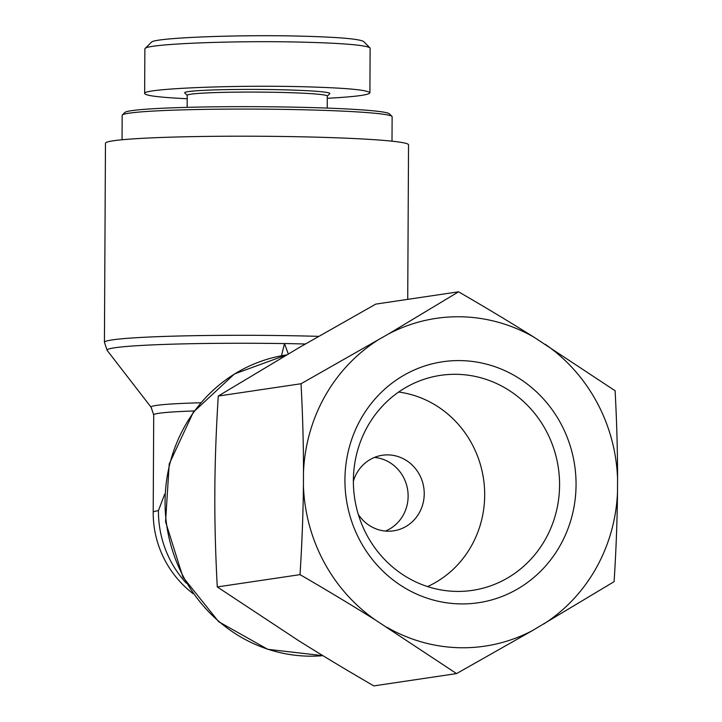 <?xml version="1.0" encoding="UTF-8"?>
<svg xmlns="http://www.w3.org/2000/svg" width="722" height="722" viewBox="0 0 722 722"><rect width="100%" height="100%" fill="white"/><g stroke="black" fill="none" stroke-linecap="round" stroke-linejoin="round"><path stroke-width="1.08" d="M288.277 353.915L284.486 343.582L281.499 355.775M284.883 343.528L305.334 343.988M200.761 402.768A104.564 5.37 -179.7 0 0 151.142 407.289L153.714 414.906L153.199 512.268A101.874 5.225 0.3 0 1 158.434 510.644L164.634 494.254M158.434 510.644A101.874 96.522 81.5 0 0 186.393 583.25M318.573 336.353A151.539 7.78 -179.7 0 0 104.428 342.318L105.466 143.218A151.539 7.78 0.3 0 1 257.041 136.232A151.539 7.78 0.3 0 1 408.535 144.806L407.722 299.359M391.947 116.386L389.42 113.832A132.433 6.796 -179.7 0 0 275.037 106.847A132.433 6.796 -179.7 0 0 131.53 110.683A132.433 6.796 -179.7 0 0 124.906 112.451L122.352 114.969A134.978 6.922 0.3 0 1 129.103 113.174A134.978 6.922 0.3 0 1 275.362 109.266A134.978 6.922 0.3 0 1 391.947 116.386A134.978 6.922 0.3 0 1 392.127 116.738L392.001 141.187M122.045 139.77L122.171 115.321A134.978 6.922 0.3 0 1 122.352 114.969M299.061 36.1C236.96 34.53 153.912 37.815 151.421 42.21L145.095 48.464C147.441 43.925 233.621 40.432 301.02 42.111C342.381 43.158 365.332 45.062 369.872 47.805L363.599 41.479C358.978 38.853 337.463 37.057 299.061 36.1M187.151 107.352L187.215 95.322A70.034 3.592 0.3 0 1 257.276 92.091A70.034 3.592 0.3 0 1 327.292 96.053L327.228 108.092M327.292 96.143L329.755 93.716A72.588 3.727 -179.7 0 0 257.285 89.42A72.588 3.727 -179.7 0 0 184.778 92.957L187.215 95.412M327.283 98.291C354.845 96.811 369.05 94.97 369.899 92.786C367.624 89.844 344.584 87.804 300.767 86.676C230.48 84.925 141.981 88.797 144.644 93.499C145.465 95.683 159.643 97.425 187.197 98.734M144.887 48.934L145.095 48.464M457.044 374.321A108.679 102.975 -98.5 0 1 559.532 481.448A108.679 102.975 -98.5 0 1 462.964 591.3A108.679 102.975 -98.5 0 1 354.619 498.009A108.679 102.975 -98.5 0 1 431.133 377.227A108.679 102.975 -98.5 0 1 457.044 374.321M461.132 360.612A121.81 115.421 81.5 0 0 360.107 540.85A121.81 115.421 81.5 0 0 560.254 545.327A121.81 115.421 81.5 0 0 461.132 360.612M427.568 586.58A101.919 96.567 81.5 0 0 483.514 478.839A101.919 96.567 81.5 0 0 398.643 392.037M534.163 337.3A165.681 156.981 81.5 0 0 388.364 334.042L458.569 291.805C485.879 307.644 511.077 322.815 534.163 337.3L615.108 390.755C616.759 421.576 617.581 450.97 617.572 478.939L617.5 492.603C617.22 520.616 616.092 550.299 614.106 581.652L532.628 630.486L456.566 673.599L375.62 620.144C352.535 605.65 327.337 590.488 300.027 574.64C302.013 543.278 303.141 513.595 303.421 485.59L303.493 471.917C303.502 443.958 302.68 414.563 301.029 383.743L388.364 334.042M377.083 340.631A165.681 156.981 81.5 0 0 303.493 471.917M303.421 485.59A165.681 156.981 81.5 0 0 375.62 620.144M386.83 627.228A165.681 156.981 81.5 0 0 532.628 630.486M543.91 623.898A165.681 156.981 81.5 0 0 617.5 492.603M617.572 478.939A165.681 156.981 81.5 0 0 545.372 344.385M374.465 457.423A38.203 36.199 -98.5 0 1 407.686 490.112A38.203 36.199 -98.5 0 1 385.413 531.058M358.311 514.443A38.203 36.199 81.5 0 0 393.616 530.832A38.203 36.199 81.5 0 0 424.13 490.779A38.203 36.199 81.5 0 0 388.192 454.896A38.203 36.199 81.5 0 0 382.38 455.257A38.203 36.199 81.5 0 0 353.374 481.204M458.569 291.805L375.81 304.106L299.756 347.219L218.27 396.044C216.293 427.406 215.156 457.089 214.876 485.094L214.804 498.767C214.795 526.735 215.616 556.13 217.277 586.941L298.222 640.405C321.299 654.89 346.497 670.052 373.815 685.9L456.566 673.599M218.27 396.044L301.029 383.743M217.277 586.941L300.027 574.64M322.914 655.666A151.539 143.579 -98.5 0 1 166.222 521.618A151.539 143.579 -98.5 0 1 286.535 354.926L234.442 373.951L193.334 412.19L169.219 463.993L165.564 521.744L182.901 577.022L218.694 621.732L267.763 649.322L322.914 655.666M153.714 414.906A101.874 5.225 0.3 0 1 194.245 410.944M151.142 407.289L107.199 350.459A148.84 7.635 0.3 0 1 284.486 343.582M107.199 350.459L104.428 342.318M153.199 512.268A101.874 101.874 0 0 0 193.153 593.701M144.644 93.499L144.869 48.934M369.899 92.786L370.133 48.221"/></g></svg>
